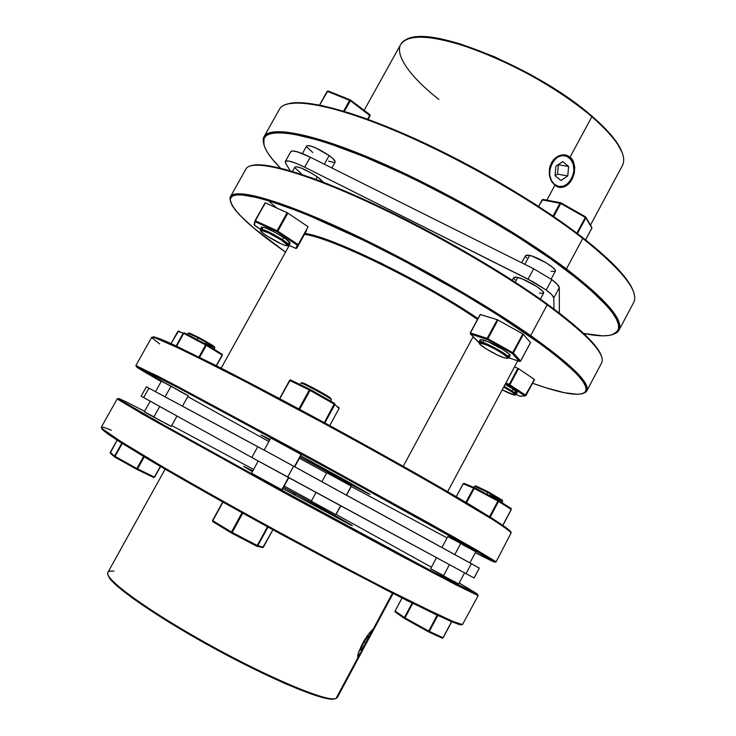 <?xml version="1.0" encoding="UTF-8"?>
<svg xmlns="http://www.w3.org/2000/svg" width="736" height="736" viewBox="0 0 736 736"><rect width="100%" height="100%" fill="white"/><g stroke="black" fill="none" stroke-linecap="round" stroke-linejoin="round"><path stroke-width="1.1" d="M171.037 343.565L178.6 331.007L171.056 343.574L177.836 331.384L183.733 333.325L205.62 345.009L206.172 344.466L184.294 332.792L183.264 333.095L184.294 332.792M330.63 401.12L331.32 399.823M331.246 399.584L331.007 398.618M334.558 403.356L334.889 404.524L324.834 422.933L334.889 404.524L310.068 390.365L310.233 389.51L299.662 409.354L310.068 390.365L299.267 409.133L309.304 389.96L298.908 408.94L309.304 389.96L310.233 389.51L309.304 389.96L334.392 404.211L324.328 422.657L334.549 403.346L310.261 389.519M474.674 486.294L487.904 492.513L486.947 494.316L487.904 492.513L474.674 486.257L474.021 487.49M475.861 485.916L488.318 491.869L487.904 492.513L488.318 491.869L475.741 485.972L474.858 486.238M506.966 506.718L511.051 508.438L511.327 509.478L502.89 525.357L511.327 509.478L502.78 525.283L511.216 509.404L510.996 508.401L506.911 506.681L510.996 508.401L498.327 500.397L474.591 487.729L474.168 488.364L497.922 501.041L489.569 516.718L498.327 500.397L497.922 501.041L511.327 509.478L502.89 525.357M443.072 637.772L442.042 638.094L443.026 637.753L451.573 621.672L443.155 637.799L451.692 621.727L443.155 637.799L442.134 638.149M272.909 529.764L263.451 547.096L257.766 545.744L263.451 547.096L272.89 529.754L262.816 547.547L262.172 547.391L263.433 547.096L262.816 547.547L256.625 546.121L231.546 533.057L231.435 532.018L241.997 512.753L231.371 532.901L232.19 532.441L231.785 532.22L231.582 533.076L256.579 546.103L257.766 545.744L256.579 546.103L257.241 545.496L232.19 532.441L242.76 513.167L232.19 532.441L257.766 545.744L256.606 546.121M368.074 640.099L360.042 654.948L357.88 657.69L357.751 655.362L358.966 651.342L364.182 640.541L369.03 633.42L372.49 629.685L373.216 629.547L373.069 630.366L370.705 635.214L335.993 698.528L333.482 698.887C320.666 699.329 269.983 677.957 215.4 648.177C160.798 618.424 115.368 587.402 108.808 576.389C106.315 572.268 108.036 570.52 113.97 571.145M108.008 574.88L109.121 577.456C115.662 588.441 160.788 619.289 215.032 648.839C269.256 678.426 319.636 699.651 332.414 699.2L334.926 698.841L328.918 698.924L324.226 697.995L311.595 694.168L285.338 683.698L240.543 662.326L204.084 642.795L169.547 622.582L132.71 598.304L115.35 584.421L109.416 577.907L108.008 574.88M101.734 428.223L102.571 429.842L109.627 435.215L144.422 456.992C177.422 476.634 226.384 504.353 278.337 532.726L386.52 590.125L436.476 614.891L460.037 624.744L462.466 624.597L452.778 621.377L415.518 603.833C381.018 586.656 330.979 560.39 278.76 531.962C226.568 503.47 177.394 475.631 144.265 455.943L123.372 443.238L102.258 428.757C99.636 426.116 102.663 426.622 111.348 430.266M118.754 398.866L118.257 399.62L143.29 414.497L280.885 490.921L402.196 556.517L456.458 585.083L477.885 595.525L477.554 594.44L432.97 571.835L281.391 490.158L169.326 428.223L127.604 404.395C120.566 400.163 117.815 398.259 119.342 398.7L127.641 402.62L118.45 398.415L120.87 400.301L159.491 422.694L258.897 477.839L437.616 574.282L477.554 594.44L459.19 582.995L477.13 593.777L477.885 595.525L435.859 574.347L291.024 496.46L151.653 419.262L117.263 398.756L101.301 427.257C101.908 428.683 106.628 432.326 115.46 438.205L161.074 465.851C193.145 484.5 230.552 505.54 273.277 528.972C316.204 552.359 355.01 572.967 389.694 590.796L441.444 616.345C452.576 621.368 459.586 624.119 462.466 624.597L478.207 595.544L477.747 595.056M322.23 508.484L352.277 525.762L282.826 488.594L349.582 524.455L352.13 525.403L341.872 519.441L295.578 493.736L294.805 495.153L295.578 493.736L323.822 509.211L322.23 508.484L321.586 509.671L322.23 508.484M245.088 467.001L252.788 470.92L243.607 466.385L252.384 471.647L245.088 467.001M165.131 469.191L107.888 572.396C103.316 578.248 147.752 610.788 209.024 644.672C270.241 678.61 327.741 702.438 335.993 698.528L357.88 657.69L358.23 653.559L362.618 643.319L367.457 635.508L373.042 629.409L392.463 593.161L373.235 629.639M150.208 401.194L144.284 411.801L171.212 426.448L153.769 417.156L159.73 406.465L153.769 417.156L144.33 411.847M281.805 489.744L288.494 477.526L281.805 489.744L251.537 473.202L281.805 489.744M436.522 557.658L430.615 568.726L443.412 575.938L449.429 564.65L443.412 575.938L458.629 584.044L464.582 572.856M141.146 396.143L251.822 457.498L143.676 397.569L148.939 388.139L146.372 386.786L141.146 396.143L143.676 397.569L148.939 388.139L257.775 446.669L251.822 457.498L287.675 477.084L293.627 466.182L257.775 446.669L251.822 457.498L466.035 573.638L287.675 477.084L293.627 466.182L471.344 563.656L466.035 573.638L474.113 577.953L479.302 568.063L474.058 577.935L479.302 568.063L471.344 563.656L466.035 573.638L474.113 577.953M335.8 514.62L340.612 505.742L335.966 514.685L311.3 501.234L335.8 514.62M161.497 381.128L171.046 386.152L165.094 396.833L171.046 386.152L188.269 395.747L161.423 381.073L155.508 391.681M301.107 454.434L294.446 466.633L301.383 454.636L270.866 437.984L301.107 454.434M454.802 554.585L460.81 543.315L447.847 536.47L475.815 551.669L460.81 543.315L454.802 554.585M346.38 495.116L351.265 486.1L326.784 472.779L351.412 486.202L346.38 495.116M153.539 336.757L160.512 339.002L174.947 345.368L225.161 370.199L277.812 397.688L357.098 440.57L413.936 472.3L473.57 506.929L505.89 527.454L510.839 531.714L510.83 533.434M495.871 561.632L494.785 561.954C495.917 563.058 489.422 559.976 475.309 552.69L494.767 562.203L476.542 550.951L338.744 474.352L178.765 388.074L136.767 366.703L140.291 369.408L161.147 381.579L144.725 372.076C137.623 367.871 134.982 366.086 136.804 366.721L178.425 387.9L316.719 462.328L426.705 522.864L494.785 561.954L496.064 561.89L511.17 532.79C509.192 530.656 503.084 526.286 492.872 519.708L471.886 506.865C437.81 486.551 384.983 456.67 329.286 426.328C286.727 403.254 249.026 383.327 216.182 366.546L168.526 343.261C158.847 339.011 153.254 337.005 151.726 337.235L135.884 365.516L171.663 383.355L311.696 458.556L426.678 521.824L476.716 550.059L495.871 561.632L455.198 537.804L317.161 461.527L178.268 386.823L157.026 375.737L136.666 366.215M144.458 371.064L163.926 382.334L144.458 371.064M447.083 537.906L351.265 486.478L447.083 537.906M326.618 473.092L299.405 458.252L326.618 473.092M268.907 441.545L187.79 396.612L268.907 441.545M360.447 647.717L365.047 639.115L360.447 647.717M214.084 349.296L214.838 347.944L214.516 346.932C213.606 345.837 208.27 342.636 198.508 337.327L197.956 337.861C208.242 343.445 213.863 346.812 214.811 347.962L204.967 343.28M196.834 339.866L204.663 344.181M214.838 347.944C213.615 346.665 207.984 343.307 197.956 337.861L197 339.572L197.956 337.861L188.131 333.215L197.956 337.861L198.508 337.327L189.161 332.948L188.287 333.196M515.108 394.984L516.092 394.689C516.387 394.238 515.044 393.024 512.044 391.028L511.262 391.497C514.114 393.401 515.393 394.56 515.108 394.984C513.728 395.296 509.432 393.576 502.219 389.822L514.381 395.057L514.998 395.048L514.841 394.275L511.262 391.497L512.044 391.028C514.924 392.941 516.286 394.146 516.129 394.643L515.734 394.8M516.129 394.643L517.141 392.739C517.307 392.233 515.954 391.018 513.075 389.105L512.044 391.028L513.075 389.105L517.16 392.573L513.691 392.113M288.917 245.392L290.104 243.257C290.306 242.438 288.162 240.525 283.654 237.507L282.468 239.651C286.976 242.668 289.128 244.582 288.917 245.392L288.871 245.456C289.285 244.729 287.15 242.788 282.468 239.651L281.667 240.258C286.12 243.23 288.153 245.07 287.767 245.76C284.409 245.75 277.435 242.475 266.837 235.934L281.879 244.168L285.596 245.576L287.84 245.548L281.667 240.258L268.723 232.962L260.728 230.267L261.703 232.116L266.837 235.934C262.651 233.165 260.553 231.343 260.535 230.478C263.341 230.064 270.388 233.321 281.667 240.258L282.468 239.651C270.581 232.346 263.166 228.914 260.213 229.365L260.24 229.292C263.497 229.071 270.903 232.521 282.468 239.651L283.654 237.507C272.099 230.368 264.693 226.918 261.427 227.157L265.383 227.82L275.568 232.659L285.862 239.016L290.14 243.092M295.844 248.464L288.981 245.272L295.762 248.418L297.372 245.226L277.03 231.776L254.96 221.251L265.135 202.768L255.052 220.662M508.843 357.898L510.03 355.681C511.722 354.237 492.596 342.856 483.948 340.188L482.752 342.415C491.381 345.101 510.526 356.472 508.843 357.898L508.788 357.972C511.069 356.822 491.574 345.156 482.752 342.415L482.908 343.537C491.289 346.15 509.8 357.218 507.647 358.303L503.958 357.751L507.555 358.377L507.343 357.319L503.13 353.915L495.613 349.388L487.37 345.294L480.093 342.875L479.44 342.994L479.762 344.098L486.257 348.947L496.91 354.78L503.958 357.751C495.825 355.138 478.372 344.834 479.311 343.188L482.908 343.537L482.752 342.415L478.961 342.056L479.311 343.188M519.966 361.45L520.637 360.99L513.332 353.013L523.36 334.31L513.332 353.013L512.201 353.418L512.771 352.636L487.894 338.726L487.333 339.526L470.571 334.043L487.333 339.526L512.201 353.418L519.524 361.385L508.889 357.806L519.524 361.385L512.201 353.418L487.333 339.526L487.168 338.394L487.894 338.726L497.978 320.013L522.808 333.923L512.771 352.636L487.894 338.726L497.978 320.013L497.251 319.682L487.168 338.394L470.414 332.93L480.36 314.511L497.251 319.682L487.168 338.394L470.414 332.93L480.166 314.493L497.582 319.81L522.808 333.923L513.121 352.848L522.808 333.923L523.36 334.31L530.518 342.654L520.637 360.99L513.332 353.013L523.36 334.31L530.5 342.58L520.591 361.054M585.516 216.807L560.988 202.851L560.74 203.467L542.285 199.806L538.678 206.485L542.285 199.806L543.076 199.419L542.101 199.925L560.013 203.164L560.804 202.777L560.013 203.164L560.74 203.467L560.97 202.842L585.516 216.807L585.838 217.856L577.401 233.57L585.838 217.856L577.19 233.413L585.838 217.856L585.543 216.844M368.12 119.407L370.07 115.718L368.037 119.379L370.07 115.718L369.803 114.632L369.785 115.377L350.354 100.703L344.393 111.43L350.354 100.703L327.566 91.411L319.608 105.082L327.281 91.328L328.118 90.979L327.566 91.411L350.354 100.703L350.262 99.884L349.628 100.289L350.382 99.958L350.354 100.703L370.07 115.718L369.904 114.733M622.343 153.143C618.976 143.106 608.764 130.704 591.716 115.948L591.873 116.711L570.078 157.099L573.326 161.368L574.761 167.081L574.292 173.383L570.437 181.948L566.352 185.812L561.678 187.478L557.686 186.944L554.843 185.325L546.848 200.137L554.843 185.325L551.365 181.065L549.424 175.269L549.424 168.829L551.466 162.739L555.284 157.964L560.234 155.232L565.45 154.937L570.078 157.099L564.512 154.799L568.928 156.924L569.066 157.706C581.854 167.265 566.858 195.123 554.604 184.506L558.909 186.475L563.647 186.107L568.091 183.466L571.578 178.949L572.792 176.208L573.933 170.228L573.252 164.376L570.823 159.519L567.024 156.409L562.414 155.526L557.704 157.026L553.601 160.678L551.991 163.153L549.967 168.912L549.746 175.002L551.384 180.476L554.604 184.506C541.54 175.058 556.867 146.731 569.066 157.706L568.928 156.924L570.078 157.099L571.9 159.004L573.326 161.368L574.761 167.081L574.292 173.383L572.084 179.363L568.514 184.129L564.052 186.944L559.286 187.376L554.843 185.325L551.365 181.065L549.424 175.269L549.424 168.829L550.197 165.674L553.187 160.135L557.658 156.317L562.865 154.772L566.738 155.268L570.078 157.099L591.873 116.711C611.349 133.639 621.92 147.338 623.576 157.798M633.54 291.971C629.538 279.349 612.564 261.216 582.608 237.562L582.765 238.427C616.667 265.31 633.99 284.924 634.726 297.27M566.407 268.944L565.469 269.56C609.951 304.097 626.584 325.33 615.379 333.261C609.804 336.646 599.224 336.702 583.63 333.436L602.444 335.846L608.782 335.487L613.649 334.19L616.943 331.927L618.562 328.67L618.424 324.438L616.464 319.222L612.637 313.039L606.906 305.946L589.794 289.184L578.487 279.68L550.85 258.934L517.528 236.698L480.139 214.158L460.534 203.154L420.863 182.464L401.35 173.061L364.283 156.731L331.375 144.339L316.968 139.766L292.956 134.016L283.535 132.83L275.917 132.747L270.112 133.722L266.128 135.709L263.93 138.653L263.479 142.49L264.702 147.136L267.536 152.518L271.888 158.58L280.48 168.158C269.293 156.814 263.608 147.89 263.433 141.376C263.24 126.555 301.456 130.769 366.657 157.716C431.682 184.543 515.108 231.564 565.469 269.56L566.407 268.944C606.473 299.856 623.99 320.289 618.958 330.234L612.343 334.678L616.409 332.957C627.716 324.981 611.046 303.646 566.407 268.944L582.765 238.427L566.407 268.944C515.862 230.773 432.069 183.531 366.758 156.621C301.272 129.582 262.918 125.414 263.129 140.337L263.874 144.688L264.04 136.721C269.9 125.516 311.678 132.977 375.774 160.42C439.742 187.79 518.208 232.576 566.407 268.944M618.958 330.234L633.705 302.422C639.308 291.401 622.334 270.066 582.765 238.427C535.118 201.25 456.918 156.391 392.72 129.72C328.403 102.976 285.964 96.848 279.422 109.259L264.04 136.721M590.53 225.032L622.509 165.361C627.376 155.241 617.164 139.021 591.873 116.711C562.598 91.65 515.301 64.363 475.254 49.57C433.283 35.024 408.425 33.313 400.697 44.427L364.136 110.345M331.862 167.964L335.119 162.086C335.515 160.936 333.528 158.764 329.158 155.563C317.823 148.166 310.334 144.946 306.691 145.903L309.111 145.581L315.643 147.826L329.158 155.563L324.346 164.22L329.158 155.563L333.022 158.672L335.193 161.856M551.108 279.119L555.34 271.244C557.474 268.953 538.632 257.306 529.644 255.383L524.814 264.334L529.644 255.383L525.587 255.53L527.822 255.052L531.88 256.027L546.02 262.715L552.846 267.508L555.119 270.002L555.33 271.253M290.692 152.159L291.143 151.285L292.505 150.954L297.758 151.938L310.261 157.182L304.686 167.201L295.881 163.236L289.193 161.12L285.632 161.175L285.688 163.337L285.31 161.497C287.049 159.868 293.508 161.773 304.686 167.201L533.057 281.796L546.222 290.021L551.807 294.722L553.785 297.942L559.286 287.666L557.345 284.381L551.798 279.625L546.222 290.021C551.126 293.646 553.647 296.286 553.785 297.942L554.006 309.046L553.785 297.942L559.286 287.666C559.185 285.964 556.683 283.286 551.798 279.625L533.674 268.76L528.071 279.183L546.222 290.021L551.798 279.625L533.674 268.76L528.071 279.183L304.686 167.201L310.261 157.182L533.674 268.76L310.261 157.182C299.083 151.772 292.606 149.923 290.812 151.634L285.32 161.478M294.924 167.026L297.289 166.796L301.291 168.075L312.156 173.521L319.488 178.443L323.27 182.206L317.336 176.852L315.91 179.418L317.336 176.852C305.946 169.528 298.476 166.244 294.934 167.017L292.45 171.46M517.767 277.417L515.209 282.173L517.767 277.417L513.921 277.26L515.973 277.04L522.56 279.064L536.756 286.516L542.414 290.913L543.564 293.195C545.588 291.116 526.672 279.533 517.767 277.417M477.977 318.55C424.028 281.667 331.448 236.541 304.971 233.459L320.878 237.608L337.898 243.8L380.751 262.991L428.72 288.328L451.766 301.834L477.977 318.55M304.437 234.425C329.976 236.9 423.402 282.357 477.517 319.406C423.402 282.357 329.976 236.9 304.437 234.425M247.636 167.173C257.048 160.144 300.224 171.295 362.802 199.631C425.288 227.921 500.103 270.719 547.179 304.824L530.684 335.607L529.745 336.196C573.289 367.273 591.634 386.014 584.77 392.408C578.422 396.538 561.016 393.484 532.533 383.226L545.772 387.716L564.208 392.693L577.548 394.312L582.038 393.769L584.927 392.27L586.132 389.795L585.571 386.336L583.188 381.892L578.928 376.473L572.774 370.098L554.824 354.688L543.131 345.782L498.456 315.404L462.392 293.36L403.503 260.553L364.2 240.608L310.5 216.237L294.915 209.981L268.263 200.643L257.453 197.607L241.187 194.819L235.796 195.022L232.236 196.236L230.469 198.407L230.442 201.48L232.088 205.39L235.345 210.073L240.102 215.455L253.764 228.04L285.522 252.108C249.384 226.798 230.975 209.144 230.294 199.143C231.417 188.747 269.781 197.552 333.831 226.357C397.716 255.07 479.21 300.831 529.745 336.196L530.684 335.607C479.964 300.076 398.093 254.104 333.932 225.29C269.606 196.383 231.104 187.597 229.991 198.094L230.442 201.48L230.46 196.668C234.821 188.131 275.163 198.499 338.753 227.479C402.215 256.386 481.243 300.996 530.684 335.607L547.179 304.824L547.041 303.931C502.007 271.299 431.535 230.644 370.788 202.529C309.957 174.395 265.162 161.331 251.528 165.582M268.263 200.634L276.865 208.058M586.758 390.936L582.728 393.548L585.819 392.095C592.756 385.664 574.384 366.832 530.684 335.607C571.835 364.927 590.53 383.364 586.758 390.936L601.625 362.912C605.976 354.246 587.825 334.88 547.179 304.824C498.309 269.394 419.548 224.71 355.847 196.512C292.026 168.24 251.013 159.224 245.962 168.995L230.46 196.668M347.512 481.473L370.006 494.39C370.502 495.19 332.598 474.932 300.067 457.038L369.923 494.38L300.73 455.842L347.512 481.473M403.254 466.265L473.138 336.738L403.254 466.265M558.771 187.275C571.522 189.594 579.812 164.873 568.928 156.924C579.812 164.873 571.522 189.594 558.771 187.275M514.565 366.776L517.868 368.331L509.238 384.44L505.945 382.867L509.882 384.79L518.512 368.681L534.308 379.344L525.78 395.315L509.882 384.79L509.091 385.278L505.558 383.594L524.989 395.793L509.091 385.278L518.512 368.681L517.868 368.331L509.045 385.149L509.238 384.44L509.882 384.79L525.964 395.508L524.989 395.793L534.511 379.528L518.512 368.681L514.565 366.776M525.578 395.839L519.984 396.253L516.221 394.459L519.984 396.253L525.964 395.508L534.511 379.528L525.973 395.48M505.108 384.431L513.075 389.105L505.108 384.431M516.221 394.459L520.113 396.308L525.973 395.499M567.769 175.886L561.016 180.541L555.045 175.757L555.873 166.281L562.672 161.635L568.606 166.456L567.769 175.886L561.016 180.541L555.045 175.757L555.873 166.281L562.672 161.635L568.606 166.456L558.164 164.708L568.606 166.456L567.769 175.886L557.52 174.184L567.769 175.886M555.128 175.821L557.52 174.184L558.33 164.846L557.52 174.184L555.128 175.821M269.68 440.137L260.912 434.912L270.057 439.456L260.912 434.912L269.68 440.137M252.411 165.342L258.005 164.763L265.42 165.241L285.632 169.501L312.57 178.195L328.274 184.166L382.186 207.902L441.388 238.271L498.64 271.648L547.041 303.931L560.252 313.775L581.458 331.421L595.249 345.764L599.297 351.55L601.478 356.371C598.386 345.773 580.244 328.284 547.041 303.931L547.179 304.824C584.255 332.12 602.609 350.686 602.25 360.511M255.042 220.662L254.5 225.4L255.153 220.662L265.411 202.878L287.141 212.704L277.104 230.754L255.429 220.772L265.135 202.768L287.509 212.897L308.08 226.743L296.856 248.115L295.872 248.464M559.286 287.666L559.36 313.094L559.286 287.666M285.688 163.337L290.186 170.789L285.688 163.337M301.162 173.438L295.136 168.084M515.053 279.8L514.114 278.686M543.38 293.388L539.396 293.13M283.204 105.616C296.599 97.75 342.13 107.566 404.184 134.614C466.164 161.626 537.961 203.504 582.765 238.427L582.608 237.562C539.884 204.268 472.567 164.56 412.611 137.65C352.599 110.731 305.817 98.836 288.3 103.739L300.408 102.644L321.347 105.441L348.882 112.82L364.826 118.211L400.191 132.195L419.18 140.631L458.528 159.896L478.345 170.467L497.895 181.47L535.1 204.166L552.258 215.538L582.608 237.562L595.461 247.949L615.876 266.828L623.3 275.135L628.829 282.587L632.445 289.119M555.146 271.464L551.098 271.345M526.783 258.023L525.863 256.882M312.8 152.527L306.857 147.034M333.951 162.527L328.541 161.147M412.841 37.536L425.233 36.901L432.906 37.646L450.837 41.28L460.929 44.151L494.39 56.709L529.846 74.152L563.491 94.64L591.716 115.948L599.417 122.838L611.782 135.829L616.345 141.79L622.076 152.37M438.914 99.489C405.094 72.947 389.252 47.086 406.474 39.431C428.766 24.757 538.053 69.046 591.873 116.711L591.716 115.948C540.905 71.006 438.297 27.683 411.056 37.941M328.127 90.979L327.161 91.356L319.516 105.064L327.152 91.365L328.054 90.979M369.739 114.614L350.483 100.059M350.115 99.857L328.21 91.016L350.189 99.857M349.628 100.289L343.574 111.182L349.628 100.289M369.785 115.377L367.65 119.232L369.785 115.377M591.882 227.994L591.79 227.139L591.882 227.994L585.534 239.853L591.882 227.994L585.838 217.856L591.882 227.994M591.542 226.973L585.902 217.258M543.076 199.419L560.63 202.74M560.74 203.467L585.304 217.442L576.868 233.165L585.304 217.442L560.74 203.467L553.711 216.531L560.74 203.467M560.013 203.164L553.058 216.08L560.013 203.164M542.101 199.925L538.596 206.43M591.818 228.114L591.79 227.139M470.304 332.902L470.571 334.043L479.108 342.571L470.497 334.006L470.267 332.985L480.166 314.493L470.23 332.911M479.136 342.617L478.989 341.964L482.752 342.415L483.948 340.188L480.976 339.508L488.649 342.038L502.872 349.572L508.705 353.731L510.02 355.69M509.873 355.828L507.849 355.709M481.629 341.817L480.626 340.823M530.454 342.663L520.665 361.045M254.178 224.296L254.104 224.866L254.178 224.296M308.08 226.743L298.172 244.628L277.831 231.168L287.868 213.118L308.08 226.743L298.494 244.913L297.372 245.226L295.762 248.418L296.856 248.115L308.08 226.743M254.5 225.4L260.286 229.209L254.5 225.4M262.623 228.979L261.74 228.04M289.064 243.441L287.758 243.138M260.286 229.209L254.104 224.866L254.987 220.791M306.59 230.552L296.856 248.115L295.771 248.428L288.981 245.281M277.831 231.168L287.868 213.118L287.141 212.704L277.104 230.754L277.831 231.168L255.429 220.772L255.374 221.784L277.03 231.776L277.104 230.754L277.03 231.776L277.831 231.168L277.03 231.776L297.372 245.226L298.494 244.913L297.372 245.226L298.172 244.628L277.831 231.168M504.077 386.354L512.044 391.028L504.077 386.354M503.7 387.062L511.262 391.497L503.7 387.062M189.207 333.022L200.983 338.661L214.516 346.84M214.424 346.941L212.814 346.343M190.541 334.052L189.64 333.408M357.567 656.457L360.907 652.335L366.51 642.832L372.048 630.044C372.388 632.923 359.867 655.758 357.567 656.457M368.984 635.95L365.783 642.924L361.422 650.044L360.244 650.238L363.464 643.218L367.853 636.051L368.984 635.95L365.783 642.924L364.191 642.031L365.783 642.924L361.422 650.044L360.244 650.238L363.464 643.218L367.853 636.051L368.984 635.95M360.557 649.557L361.422 650.044L360.557 649.557M475.088 551.347L462.824 544.824M452.741 539.295L448.38 536.82M164.468 382.858L162.003 381.45M188.177 395.72L178.6 390.65M159.629 343.951L151.809 337.686L154.394 337.502L183.89 350.474L243.864 380.797L323.84 423.366C367.338 447.056 406.465 468.887 441.214 488.87L492.218 519.294C502.817 526.102 509.128 530.601 511.17 532.79L510.839 531.714C508.834 529.534 502.651 525.108 492.301 518.438L471.058 505.43C436.568 484.868 383.18 454.682 327.244 424.24C285.458 401.598 246.036 380.816 214.48 364.762L167.964 342.185C158.792 338.238 153.723 336.545 152.775 337.106M146.372 386.786L274.059 455.492L479.348 568.1M461.757 624.809L459.172 624.514L449.153 620.641L406.925 600.475L339.774 565.745L280.306 533.802L220.984 501.032L154.404 462.916L120.713 442.492L107.511 433.743L101.853 429.051M371.763 633.199L369.454 637.551M373.069 630.366L372.572 631.571M335.993 698.528L337.336 697.489L362.508 650.523M293.811 492.908L293.094 494.224L293.811 492.908L295.578 493.736L283.516 487.324L293.811 492.908M431.416 567.208L336.122 514.4L431.416 567.208M311.484 500.903L284.225 486.045L311.484 500.903M253.598 469.43L171.718 425.528L253.598 469.43M144.578 411.277L127.641 402.62L144.578 411.277M311.3 501.234L316.075 492.458M453.275 580.943L457.921 583.593M458.592 584.044L430.615 568.716M430.67 568.735L443.247 575.414M144.909 412.086L153.934 416.852M166.262 423.596L171.138 426.383M462.815 623.935L461.858 624.56M110.52 453.468L110.216 452.428L110.382 453.321M114.89 457.139L136.694 469.292L136.887 468.547L154.422 477.057L160.338 466.394L154.422 477.057L137.558 468.896L136.804 469.338L137.558 468.896L136.887 468.547L136.712 469.301L153.668 477.489L154.615 477.14M117.088 440.174L110.225 452.447L114.595 456.108L121.808 443.182L114.595 456.108L115.046 456.384L136.887 468.547L143.584 456.495L136.887 468.547L114.595 456.108L114.871 457.13L114.595 456.108L110.225 452.447L117.088 440.174L110.225 453.192L114.862 457.12L115.046 456.384L114.862 457.12L136.712 469.301M136.776 469.329L153.585 477.452M137.558 468.896L144.238 456.881L137.558 468.896M154.624 477.121L160.522 466.495M115.046 456.384L122.259 443.458L115.046 456.384M231.472 533.011L212.796 521.64L212.575 520.508L212.897 521.704M212.566 520.527L212.768 521.612M231.435 532.018L212.778 520.674L222.962 502.145L212.778 520.674L231.435 532.018M222.741 502.026L212.575 520.508L212.796 521.64L231.582 533.076M267.462 526.783L257.241 545.496L267.462 526.783M257.766 545.744L267.968 527.059L257.766 545.744M428.481 631.838L429.336 631.414L428.692 631.074L428.37 631.782L442.189 638.167M395.278 612.048L404.533 618.488M395.011 611.653L395.039 611.009L395.011 611.653M451.692 621.727L443.155 637.799L442.226 638.176L428.37 631.782L428.692 631.074L404.404 617.522L404.662 618.58L404.975 617.863L404.662 618.571L428.37 631.782L404.671 618.58L404.404 617.522L395.094 611.055L402.068 598.028L395.094 611.055L404.975 617.863L412.721 603.364L404.975 617.863L429.336 631.414L428.37 631.782M443.026 637.753L429.336 631.414L437.8 615.517L429.336 631.414L443.026 637.753M412.123 603.069L404.404 617.522L412.123 603.069M437.138 615.204L428.692 631.074L437.138 615.204M395.112 611.027L402.003 598M474.444 487.664L464.214 483.432L463.22 483.773L456.302 496.69L463.22 483.773L473.579 488.069L465.934 502.375L473.579 488.069L498.548 501.4L498.327 500.397L498.548 501.4L511.216 509.404L511.198 508.567L511.262 509.422M474.591 487.729L466.504 502.716L474.168 488.364L473.579 488.069L474.591 487.729L473.579 488.069L463.202 483.791L464.131 483.386M490.185 517.104L498.548 501.4L490.185 517.104M464.002 483.35L463.22 483.773M502.568 501.161L502.292 500.268L488.318 491.869L502.311 500.186M502.164 500.268L501.51 500.075M501.924 502.67L502.651 501.317L487.904 492.513C497.232 497.554 502.136 500.498 502.624 501.336L489.366 495.043M279.809 398.746L289.846 380.494L309.304 389.96L289.588 380.392L279.588 398.627L290.297 380.043L293.038 382.048L290.775 380.043L289.846 380.494L279.809 398.746M336.922 406.456L338.762 407.348L339.075 408.498L334.889 404.524L334.549 403.346L334.889 404.524L339.066 408.48L329.737 425.592L339.075 408.498L338.735 407.33L336.913 406.438L338.735 407.33L339.066 408.48L329.746 425.601M289.607 380.411L290.619 379.978L289.616 380.392M310.16 389.473L290.775 380.043M302.386 383.198L304.621 383.649L313.959 388.304L330.804 398.314C328.707 395.968 301.098 381.11 302.128 382.876L300.95 383.217C299.856 381.368 328.937 397.017 331.145 399.473C329.01 397.081 300.601 381.754 300.95 383.171L300.168 384.615M206.172 344.466L205.62 345.009L206.273 345.377L206.172 344.466L206.273 345.377L205.62 345.009L198.959 356.969L205.62 345.009L183.264 333.095L176.116 345.911L183.264 333.095L177.854 331.393L178.848 331.09L180.964 332.368M222.033 354.136L222.143 355.037L206.273 345.377L199.64 357.31L206.273 345.377L222.143 355.037L222.033 354.136L206.227 344.503M176.585 346.132L183.733 333.325L176.585 346.132M216.43 365.746L222.336 355.166L222.106 354.182M222.143 355.037L216.246 365.654L222.143 355.037M178.876 331.099L180.982 332.378L178.876 331.099M487.333 339.526L488.244 338.946M333.482 698.887L332.414 699.2M108.808 576.389L109.121 577.456M461.122 624.422L460.037 624.744M102.258 428.757L102.571 429.842M171.212 426.448L176.999 416.033M282.127 489.872L288.788 477.682M182.473 406.18L188.269 395.747M294.74 466.79L301.383 454.636M441.94 547.529L447.847 536.47M321.926 481.703L326.784 472.779M261.427 227.157L260.24 229.292M260.213 229.365L260.535 230.478M508.788 357.972L507.647 358.303M566.738 155.268L565.653 155.103M616.409 332.957L615.379 333.261M306.691 145.903L302.404 153.612M543.564 293.186L540.362 299.156M229.991 198.094L230.294 199.143M289.239 245.401L221.159 368.156M517.767 360.806L447.654 491.639M585.819 392.095L584.77 392.408M513.792 277.417L512.256 280.269M525.587 255.53L521.686 262.77M263.129 140.337L263.433 141.376M369.868 114.678L370.079 115.699M369.803 114.632L350.446 100.004M542.901 199.382L538.54 206.393M591.9 228.086L585.571 239.89M478.409 342.185L470.497 334.006M479.108 342.58L478.483 342.222M508.889 357.816L519.561 361.413M480.185 339.756L478.989 341.964M288.871 245.456L287.767 245.76M187.432 334.466L188.131 333.215M495.641 561.448L494.555 561.77M136.491 365.636L136.804 366.721M346.536 495.199L351.412 486.202M469.899 562.865L475.842 551.696M264.196 450.138L270.866 437.984M335.966 514.685L340.768 505.825M251.537 473.202L258.216 461.021M370.576 635.462L393.079 593.474M153.677 477.489L154.643 477.14L160.54 466.514M212.548 520.508L222.723 502.007M404.662 618.571L395.177 611.966L395.039 611.009M463.146 483.745L456.237 496.653M290.628 379.988L292.864 381.956M222.125 354.2L222.336 355.166L216.458 365.755"/></g></svg>
